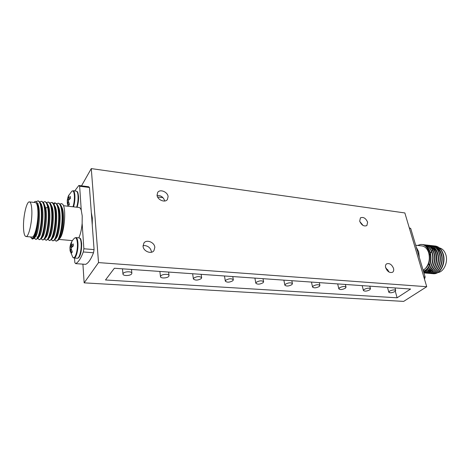<?xml version="1.0" encoding="UTF-8"?>
<svg xmlns="http://www.w3.org/2000/svg" width="470" height="470" viewBox="0 0 470 470"><rect width="100%" height="100%" fill="white"/><g stroke="black" fill="none" stroke-linecap="round" stroke-linejoin="round"><path stroke-width="0.7" d="M91.321 212.616L92.337 217.933L92.249 225.048M84.154 282.852L98.524 262.601L91.28 168.601L404.858 212.945L426.725 286.712L403.654 301.399L84.154 282.852L82.914 264.152M81.516 185.826L91.28 168.601M98.524 262.601L426.725 286.712M393.525 268.382C391.763 264.399 389.436 262.906 386.534 263.893C385.529 264.698 385.236 265.961 385.659 267.688C387.397 271.672 389.724 273.188 392.626 272.23C393.66 271.419 393.96 270.138 393.525 268.382M154.83 247.314C154.501 242.303 146.611 239.136 143.932 242.978L143.056 246.274C143.35 251.286 151.211 254.476 153.901 250.727L154.83 247.314M367.616 222.198C365.772 218.162 363.375 216.711 360.425 217.851L359.703 221.182C361.536 225.218 363.927 226.681 366.882 225.577L367.616 222.198M168.101 196.619C167.731 191.93 160.029 188.77 157.709 192.395L157.045 195.203C157.374 199.891 165.064 203.069 167.396 199.521L168.101 196.619M78.467 257.531C80.646 255.263 81.698 250.651 81.615 243.689M89.447 187.483L79.636 186.232L78.837 185.486L88.619 186.737L89.447 187.483L94.082 249.605L93.512 252.778L83.296 251.955L83.866 248.765L82.144 223.373L82.221 215.947L81.263 210.302C80.664 208.527 79.924 207.581 79.031 207.464L63.474 205.719M78.813 237.844C80.505 234.236 81.615 229.413 82.144 223.373M83.296 251.955C80.834 258.5 78.279 262.395 75.629 263.629L74.83 262.577L74.554 258.036M77.062 207.246C78.173 203.839 78.643 200.191 78.472 196.296M79.636 186.232L81.263 210.302M74.707 190.926L78.837 185.486M75.629 263.629L85.622 264.346C88.366 263.124 90.992 259.27 93.512 252.778M94.082 249.605L83.866 248.765M61.535 203.586L62.757 204.315C66.811 209.05 63.944 235.84 59.42 238.672M59.402 238.689L59.52 238.543C63.15 234.759 65.171 212.792 61.776 207.029L60.789 205.114L58.791 203.269L58.151 203.199C60.06 203.616 61.306 206.806 61.887 212.769C63.08 224.889 59.15 242.032 56.018 241.092L54.755 240.017M52.675 240.805L54.796 239.959L56.147 238.272C59.755 234.53 61.787 212.281 58.386 206.594L57.393 204.667L55.254 202.94C56.911 203.816 57.986 206.97 58.492 212.405C59.655 224.548 55.754 241.739 52.675 240.805L51.43 239.724M51.453 239.624L52.752 238.008C56.335 234.33 58.392 211.77 54.984 206.16L52.54 202.629L51.453 202.435M56.735 203.663L58.151 203.199M62.757 204.315L61.476 203.575L60.066 204.021M60.789 205.114C61.652 206.835 62.234 209.409 62.539 212.839C63.485 222.768 61.018 237.039 58.18 240.223L56.018 241.098M54.796 239.959C57.604 236.815 60.078 222.457 59.144 212.475C58.844 208.986 58.257 206.383 57.393 204.667M50.014 202.946L51.453 202.441C53.316 202.852 54.526 206.054 55.078 212.041C56.212 224.214 52.346 241.445 49.315 240.517L51.389 239.706C54.168 236.616 56.653 222.157 55.736 212.111C55.437 208.568 54.849 205.936 53.98 204.221M49.315 240.517L48.046 239.342L49.338 237.75C52.899 234.136 54.972 211.288 51.571 205.731L50.631 203.939M45.943 240.223L47.964 239.447C50.713 236.422 53.204 221.858 52.311 211.747C52.011 208.145 51.43 205.496 50.554 203.78L48.727 202.129L48.081 202.053C49.92 202.464 51.113 205.672 51.647 211.676C52.758 223.873 48.921 241.151 45.943 240.223L44.721 239.101M42.553 239.929L44.509 239.207C47.229 236.269 49.75 221.576 48.868 211.377C48.575 207.746 47.999 205.079 47.123 203.363L45.343 201.748L44.691 201.671C45.972 201.871 46.953 203.645 47.64 206.994L48.204 211.306C49.279 223.526 45.484 240.857 42.553 239.929L41.407 238.907M39.821 201.871L41.284 201.283C43.081 201.689 44.233 204.908 44.738 210.936C45.79 223.185 42.024 240.558 39.145 239.635L37.87 238.343M39.145 239.635L41.066 238.93C43.751 236.022 46.266 221.253 45.408 211.007L44.856 206.688L43.634 202.858L41.942 201.36L41.284 201.283M30.615 236.945L30.785 237.291C32.336 239.671 34.069 237.849 35.99 231.816C34.774 236.61 33.54 239.018 32.283 239.042L30.903 237.491M32.283 239.042L34.099 238.413C36.725 235.652 39.257 220.547 38.423 210.184C38.223 206.5 37.735 203.957 36.96 202.541C36.12 201.025 35.162 200.984 34.093 202.423M35.99 231.816C37.782 224.995 38.593 217.78 38.423 210.184M36.261 201.63L37.864 200.896C39.633 201.301 40.767 204.52 41.26 210.566C42.282 222.839 38.546 240.258 35.72 239.342L34.657 238.384M35.72 239.342L37.588 238.678C40.244 235.858 42.77 220.959 41.93 210.636C41.648 206.9 41.072 204.18 40.197 202.482L38.522 200.972L37.864 200.896M53.38 203.31L54.808 202.817M43.234 202.229L44.691 201.671M46.636 202.588L48.081 202.053M44.603 239.095L45.901 237.497C49.432 234.001 51.547 210.866 48.151 205.325L47.206 203.528M41.066 238.93L42.47 237.215C45.326 234.26 47.652 216.723 45.784 208.251L43.933 203.481M37.641 238.619L38.992 236.974C42.465 233.596 44.621 209.867 41.237 204.438L40.244 202.57M34.099 238.419L35.514 236.698C38.957 233.396 41.137 209.373 37.759 204.004L36.971 202.535M25.962 236.533L31.96 237.062C34.786 237.908 38.464 222.251 37.923 211.242C37.659 205.807 36.819 202.917 35.409 202.57L29.428 201.9C26.608 201.172 23.101 216.611 23.512 227.521C23.712 233.143 24.528 236.151 25.962 236.533C28.711 237.379 32.342 221.646 31.848 210.595C31.607 205.143 30.803 202.241 29.428 201.9M423.805 276.871L425.133 276.983L410.704 228.444L409.264 227.809M425.133 276.983L424.492 279.192M409.405 228.279L410.704 228.444M416.291 247.255L418.653 251.709L419.311 257.401M415.691 245.222L421.86 245.916C425.039 246.415 427.312 248.701 428.687 252.772C430.162 258.864 429.069 264.099 425.403 268.493C433.117 261.984 429.662 243.278 420.474 244.512L417.63 245.44M423.176 270.409L425.403 268.493L423.129 270.256M429.603 264.91C428.094 268.288 426.02 270.35 423.382 271.102M423.87 272.741C430.314 272.195 435.185 260.774 432.171 252.396C430.538 247.872 427.906 245.328 424.275 244.764L423.922 244.723C427.559 245.287 430.185 247.831 431.818 252.361C434.762 260.568 430.156 271.789 423.846 272.659M422.26 244.535L422.448 244.553C433.223 244.941 433.945 268.828 423.687 272.136M423.64 271.971C433.669 268.252 432.688 244.893 422.095 244.512L420.474 244.512M423.176 244.676L423.922 244.723M425.003 244.882L425.75 244.929C429.386 245.493 432.018 248.037 433.651 252.555C436.977 261.673 430.849 273.904 423.922 272.917L424.204 272.941C431.149 274.004 437.347 261.743 434.004 252.59C432.371 248.078 429.733 245.534 426.096 244.97L425.75 244.929M426.819 245.087L427.565 245.134C431.207 245.704 433.845 248.242 435.478 252.748C438.827 261.89 432.629 274.133 425.673 273.07L424.945 272.964M425.673 273.07L426.026 273.099C432.982 274.163 439.18 261.925 435.831 252.79C434.198 248.278 431.554 245.739 427.917 245.175L427.565 245.134M428.64 245.293L429.38 245.34C433.023 245.91 435.666 248.442 437.306 252.948C440.654 262.066 434.45 274.292 427.488 273.223L426.76 273.123M427.488 273.223L427.835 273.252C434.803 274.321 441.007 262.101 437.652 252.983C436.013 248.483 433.369 245.945 429.727 245.381L429.38 245.34M430.45 245.499L431.184 245.546C434.832 246.11 437.476 248.642 439.121 253.142C442.481 262.248 436.272 274.445 429.292 273.381L429.639 273.411C436.618 274.474 442.828 262.284 439.468 253.177C437.829 248.683 435.179 246.151 431.531 245.587L431.337 245.569M429.292 273.381L428.57 273.276M432.894 273.693L434.262 273.734C440.936 273.669 446.224 262.101 443.081 253.565C441.43 249.082 438.774 246.562 435.114 245.992L434.774 245.951C438.434 246.521 441.083 249.047 442.734 253.524C446.106 262.607 439.885 274.756 432.894 273.693L432.171 273.587M433.199 273.722L432.876 273.693M431.096 273.534L431.442 273.569C438.428 274.633 444.644 262.46 441.277 253.371C439.632 248.883 436.983 246.356 433.328 245.792L432.982 245.751C436.636 246.315 439.286 248.842 440.93 253.336C444.297 262.425 438.081 274.603 431.096 273.534L430.373 273.434M432.247 245.704L432.982 245.751M434.045 245.91L434.774 245.957M433.352 265.08C431.883 268.464 429.839 270.561 427.212 271.378M430.984 247.461C439.18 251.221 437.347 269.827 429.045 271.543M430.344 246.868L432.2 247.373M432.823 247.678C435.52 249.259 437.247 252.026 438.011 255.98M432.435 271.026L428.487 271.895M436.424 248.06C439.074 249.594 440.801 252.278 441.606 256.115M438.316 248.354L439.479 249.135M429.245 265.638L428.716 263.159M429.674 254.999L430.35 253.483M430.579 253.048L431.531 251.567M431.754 251.28L432.465 250.463M436.383 248.019L437.294 247.837M439.427 247.913C442.382 248.624 444.503 250.851 445.789 254.593C448.374 262.019 443.786 272.124 437.752 272.565M70.083 247.173L71.046 243.09L71.699 242.038L71.052 245.44L73.214 243.918L73.338 245.957L71.328 247.696L71.176 248.571L72.292 251.973L71.634 253.013L70.265 249.411L70.077 250.792L72.803 257.243C74.789 260.398 77.996 250.663 77.391 243.108C76.992 238.707 76.04 237.045 74.536 238.126L74.536 238.126C71.687 240.863 70.148 244.177 69.924 248.072L70.083 247.173L71.675 247.332M71.193 245.381L73.138 246.098M70.23 246.298L72.298 246.756M70.053 250.322L70.018 249.047L71.234 248.859M70.018 249.047L69.924 248.072M70.33 249.458L71.34 249.294M70.435 249.764L71.405 249.552M73.003 206.788C74.09 203.246 74.548 199.509 74.377 195.573C74.043 191.725 73.203 190.262 71.875 191.184L68.385 195.896L68.902 195.021L68.256 198.14L70.042 198.745M68.397 198.07L70.347 196.507L70.459 198.416L68.526 200.238L68.379 201.095L69.454 204.321L68.826 205.437L67.668 202.37L68.649 202.194M67.31 203.087L67.333 199.985L68.461 196.29M67.48 199.133L69.16 199.533M67.333 199.985L68.608 200.138M67.286 202L68.538 201.789M67.592 202.129L68.591 201.983M67.668 202.37L67.345 203.628L68.015 206.23M164.7 201.007C163.566 197.247 161.028 195.379 157.074 195.403M363.11 225.488L359.814 221.54M157.579 196.965L162.967 197.653M151.422 252.237L151.393 251.55C150.67 248.201 148.526 246.209 144.966 245.569L143.027 245.716M388.896 271.966L385.6 267.454M114.369 268.252L410.586 289.032L397.103 297.792L105.492 279.979L114.369 268.252M397.103 297.792L395.311 291.253M256.309 282.27C259.522 280.567 261.954 280.396 263.605 281.771L263.118 282.728C259.904 284.426 257.478 284.585 255.833 283.21L256.309 282.27M160.805 275.89C162.262 274.004 169.047 273.781 169.047 275.614L168.724 276.419C167.232 278.299 160.511 278.522 160.493 276.683L160.805 275.89M193.752 278.093C197.136 276.225 199.768 276.101 201.654 277.729L201.272 278.598C197.888 280.455 195.256 280.567 193.387 278.939L193.752 278.093M225.741 280.232C229.037 278.446 231.563 278.299 233.326 279.791L232.891 280.708C229.595 282.482 227.069 282.623 225.324 281.13L225.741 280.232M285.413 284.215C288.545 282.582 290.889 282.394 292.44 283.657L291.894 284.65C288.756 286.271 286.418 286.453 284.879 285.19L285.413 284.215M313.143 286.066C316.204 284.503 318.466 284.303 319.929 285.466L319.33 286.483C316.269 288.039 314.013 288.233 312.556 287.07L313.143 286.066M339.481 287.828C342.471 286.324 344.657 286.113 346.038 287.182L345.385 288.222C342.395 289.714 340.21 289.925 338.841 288.85L339.481 287.828M364.115 289.473C367.041 288.028 369.162 287.805 370.472 288.797L369.761 289.849C366.835 291.283 364.72 291.506 363.422 290.513L364.115 289.473M123.228 273.381C124.585 271.366 131.917 271.225 131.87 273.205L131.606 273.94C130.214 275.943 122.946 276.084 122.975 274.098L123.228 273.381M389.554 291.171C392.415 289.784 394.465 289.555 395.705 290.466L394.947 291.529C392.08 292.91 390.035 293.139 388.808 292.223L389.554 291.171M387.797 269.527L386.734 269.927M388.508 270.796L388.813 271.918M55.254 202.94L54.015 204.291M47.64 206.994L45.784 208.251L44.856 206.688M81.163 243.337C80.893 239.923 80.206 238.102 79.113 237.873C79.965 238.784 80.675 236.627 81.639 243.589C81.674 249.576 80.952 253.906 79.465 256.591C78.713 257.848 77.985 258.4 77.268 258.242C79.342 258.717 81.686 249.834 81.163 243.337M72.803 257.243L74.049 258.001C76.099 258.471 78.425 249.564 77.92 243.055C77.656 239.635 76.98 237.814 75.899 237.585L79.113 237.873M76.669 207.2C77.762 203.616 78.22 199.85 78.032 195.902C77.803 192.929 77.209 191.337 76.258 191.114C77.045 191.825 77.767 190.421 78.496 196.19C78.784 199.362 78.32 203.046 77.104 207.252M73.526 206.847C74.612 203.251 75.065 199.48 74.889 195.526C74.66 192.547 74.078 190.949 73.138 190.732L76.258 191.114M58.18 240.223L59.52 238.543M41.442 238.977L41.278 238.678M34.692 238.449L34.445 238.002M38.264 203.639L37.917 204.039M37.206 237.138L37.018 236.798M41.63 204.045L41.278 204.456M72.398 240.617L58.821 239.424M431.184 245.546L431.531 245.587M75.899 237.585L74.536 238.126M73.067 246.151L71.064 245.446M71.328 249.247L70.277 249.411M74.049 258.001L77.268 258.242M73.138 190.732L71.875 191.184M69.96 198.81L68.256 198.14M68.056 196.701L67.192 200.89M68.573 201.924L67.527 202.065M263.605 281.771L263.03 278.681M255.833 283.21L254.905 278.111M169.047 275.614L168.601 272.054M160.493 276.683L159.876 271.443M201.654 277.729L201.154 274.339M193.387 278.939L192.659 273.746M233.326 279.791L232.785 276.56M225.324 281.13L224.49 275.978M292.44 283.657L291.829 280.702M284.879 285.19L283.862 280.144M319.929 285.466L319.295 282.629M312.556 287.07L311.463 282.076M346.038 287.182L345.38 284.456M338.841 288.85L337.671 283.915M370.472 288.797L369.79 286.171M363.422 290.513L362.188 285.637M131.87 273.205L131.494 269.451M122.975 274.098L122.482 268.822M395.705 290.466L395.012 287.94M388.808 292.223L387.509 287.411"/></g></svg>
